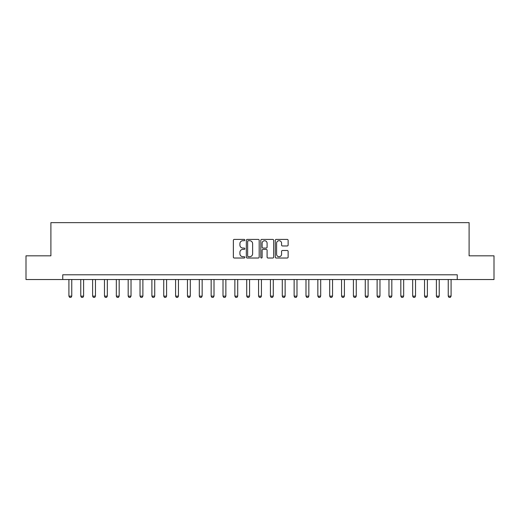 <?xml version="1.0" encoding="UTF-8"?>
<svg xmlns="http://www.w3.org/2000/svg" width="520" height="520" viewBox="0 0 520 520"><rect width="100%" height="100%" fill="white"/><g stroke="black" fill="none" stroke-linecap="round" stroke-linejoin="round"><path stroke-width="0.78" d="M244.829 240.058A0.65 0.65 0 0 0 244.172 239.408L234.286 239.408A0.929 0.929 0 0 0 233.357 240.338L233.357 257.094A0.929 0.929 0 0 0 234.286 258.024L244.172 258.024A0.65 0.65 0 0 0 244.829 257.374A0.65 0.65 0 0 0 244.172 256.718L242.899 256.718A2.977 2.977 0 0 1 239.915 253.741L239.915 252.343A2.977 2.977 0 0 1 242.899 249.366L244.172 249.366A0.65 0.65 0 0 0 244.829 248.716A0.65 0.65 0 0 0 244.172 248.066L242.899 248.066A2.977 2.977 0 0 1 239.915 245.083L239.915 243.692A2.977 2.977 0 0 1 242.899 240.708L244.172 240.708A0.65 0.65 0 0 0 244.829 240.058M287.203 245.967A0.929 0.929 0 0 0 288.132 245.037L288.132 240.338A0.929 0.929 0 0 0 287.203 239.408L276.218 239.408A0.929 0.929 0 0 0 275.288 240.338L275.288 257.094A0.929 0.929 0 0 0 276.218 258.024L287.203 258.024A0.929 0.929 0 0 0 288.132 257.094L288.132 251.414A0.929 0.929 0 0 0 287.203 250.484L282.503 250.484A0.929 0.929 0 0 0 281.574 251.414L281.574 254.228A2.49 2.49 0 0 1 279.084 256.718A2.49 2.49 0 0 1 276.594 254.228L276.594 243.197A2.49 2.49 0 0 1 279.084 240.708A2.49 2.49 0 0 1 281.574 243.197L281.574 245.037A0.929 0.929 0 0 0 282.503 245.967L287.203 245.967M62.745 279.533L26 279.533L26 255.827L50.895 255.827L50.895 222.638L469.105 222.638L469.105 255.827L494 255.827L494 279.533L457.256 279.533L457.256 274.794L62.745 274.794L62.745 279.533L457.256 279.533M259.188 240.338A0.929 0.929 0 0 0 258.252 239.408L247.273 239.408A0.929 0.929 0 0 0 246.337 240.338L246.337 257.094A0.929 0.929 0 0 0 247.273 258.024L258.252 258.024A0.929 0.929 0 0 0 259.188 257.094L259.188 240.338M261.749 239.408L272.727 239.408A0.929 0.929 0 0 1 273.663 240.338L273.663 257.094A0.929 0.929 0 0 1 272.727 258.024L268.028 258.024A0.929 0.929 0 0 1 267.098 257.094L267.098 250.296A0.929 0.929 0 0 0 266.168 249.366L263.048 249.366A0.929 0.929 0 0 0 262.119 250.296L262.119 257.374A0.65 0.65 0 0 1 261.469 258.024A0.65 0.65 0 0 1 260.812 257.374L260.812 240.338A0.929 0.929 0 0 1 261.749 239.408M248.294 240.708A0.65 0.65 0 0 0 247.644 241.358L247.644 256.067A0.65 0.65 0 0 0 248.294 256.718L249.645 256.718A2.977 2.977 0 0 0 252.623 253.741L252.623 243.692A2.977 2.977 0 0 0 249.645 240.708L248.294 240.708M267.098 243.243A2.49 2.49 0 0 0 264.608 240.754A2.49 2.49 0 0 0 262.119 243.243L262.119 247.13A0.929 0.929 0 0 0 263.048 248.066L266.168 248.066A0.929 0.929 0 0 0 267.098 247.13L267.098 243.243M68.913 279.533L68.913 296.133L71.76 296.133L71.76 279.533M71.76 296.133L71.045 297.362L69.621 297.362L68.913 296.133M80.769 279.533L80.769 296.133L83.609 296.133L83.609 279.533M83.609 296.133L82.901 297.362L81.477 297.362L80.769 296.133M92.619 279.533L92.619 296.133L95.466 296.133L95.466 279.533M95.466 296.133L94.757 297.362L93.334 297.362L92.619 296.133M104.474 279.533L104.474 296.133L107.322 296.133L107.322 279.533M107.322 296.133L106.606 297.362L105.183 297.362L104.474 296.133M116.331 279.533L116.331 296.133L119.171 296.133L119.171 279.533M119.171 296.133L118.463 297.362L117.039 297.362L116.331 296.133M128.18 279.533L128.18 296.133L131.027 296.133L131.027 279.533M131.027 296.133L130.319 297.362L128.895 297.362L128.18 296.133M140.036 279.533L140.036 296.133L142.883 296.133L142.883 279.533M142.883 296.133L142.168 297.362L140.745 297.362L140.036 296.133M151.892 279.533L151.892 296.133L154.733 296.133L154.733 279.533M154.733 296.133L154.024 297.362L152.601 297.362L151.892 296.133M163.742 279.533L163.742 296.133L166.589 296.133L166.589 279.533M166.589 296.133L165.88 297.362L164.457 297.362L163.742 296.133M175.597 279.533L175.597 296.133L178.444 296.133L178.444 279.533M178.444 296.133L177.73 297.362L176.312 297.362L175.597 296.133M187.453 279.533L187.453 296.133L190.3 296.133L190.3 279.533M190.3 296.133L189.586 297.362L188.162 297.362L187.453 296.133M199.31 279.533L199.31 296.133L202.15 296.133L202.15 279.533M202.15 296.133L201.442 297.362L200.018 297.362L199.31 296.133M211.159 279.533L211.159 296.133L214.006 296.133L214.006 279.533M214.006 296.133L213.297 297.362L211.874 297.362L211.159 296.133M223.015 279.533L223.015 296.133L225.862 296.133L225.862 279.533M225.862 296.133L225.147 297.362L223.724 297.362L223.015 296.133M234.871 279.533L234.871 296.133L237.712 296.133L237.712 279.533M237.712 296.133L237.003 297.362L235.58 297.362L234.871 296.133M246.721 279.533L246.721 296.133L249.567 296.133L249.567 279.533M249.567 296.133L248.859 297.362L247.436 297.362L246.721 296.133M258.577 279.533L258.577 296.133L261.423 296.133L261.423 279.533M261.423 296.133L260.709 297.362L259.292 297.362L258.577 296.133M270.433 279.533L270.433 296.133L273.28 296.133L273.28 279.533M273.28 296.133L272.565 297.362L271.141 297.362L270.433 296.133M282.288 279.533L282.288 296.133L285.129 296.133L285.129 279.533M285.129 296.133L284.421 297.362L282.997 297.362L282.288 296.133M294.138 279.533L294.138 296.133L296.985 296.133L296.985 279.533M296.985 296.133L296.276 297.362L294.853 297.362L294.138 296.133M305.994 279.533L305.994 296.133L308.841 296.133L308.841 279.533M308.841 296.133L308.126 297.362L306.703 297.362L305.994 296.133M317.85 279.533L317.85 296.133L320.69 296.133L320.69 279.533M320.69 296.133L319.982 297.362L318.558 297.362L317.85 296.133M329.7 279.533L329.7 296.133L332.547 296.133L332.547 279.533M332.547 296.133L331.838 297.362L330.414 297.362L329.7 296.133M341.556 279.533L341.556 296.133L344.403 296.133L344.403 279.533M344.403 296.133L343.688 297.362L342.271 297.362L341.556 296.133M353.412 279.533L353.412 296.133L356.259 296.133L356.259 279.533M356.259 296.133L355.543 297.362L354.12 297.362L353.412 296.133M365.268 279.533L365.268 296.133L368.108 296.133L368.108 279.533M368.108 296.133L367.4 297.362L365.976 297.362L365.268 296.133M377.117 279.533L377.117 296.133L379.964 296.133L379.964 279.533M379.964 296.133L379.256 297.362L377.832 297.362L377.117 296.133M388.973 279.533L388.973 296.133L391.82 296.133L391.82 279.533M391.82 296.133L391.105 297.362L389.682 297.362L388.973 296.133M400.829 279.533L400.829 296.133L403.669 296.133L403.669 279.533M403.669 296.133L402.961 297.362L401.538 297.362L400.829 296.133M412.678 279.533L412.678 296.133L415.526 296.133L415.526 279.533M415.526 296.133L414.817 297.362L413.394 297.362L412.678 296.133M424.535 279.533L424.535 296.133L427.382 296.133L427.382 279.533M427.382 296.133L426.666 297.362L425.243 297.362L424.535 296.133M436.391 279.533L436.391 296.133L439.231 296.133L439.231 279.533M439.231 296.133L438.522 297.362L437.099 297.362L436.391 296.133M448.24 279.533L448.24 296.133L451.087 296.133L451.087 279.533M451.087 296.133L450.379 297.362L448.955 297.362L448.24 296.133"/></g></svg>
